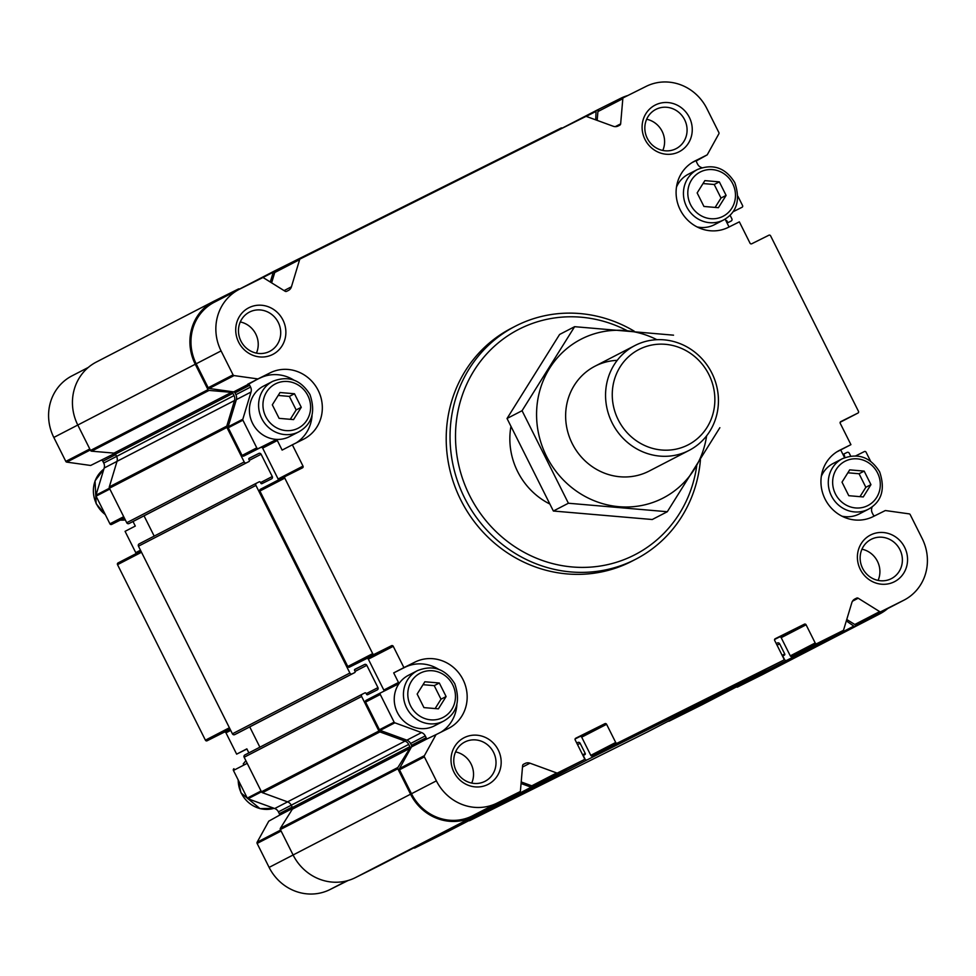 <?xml version="1.0" encoding="UTF-8"?>
<svg xmlns="http://www.w3.org/2000/svg" width="976" height="976" viewBox="0 0 976 976"><rect width="100%" height="100%" fill="white"/><g stroke="black" fill="none" stroke-linecap="round" stroke-linejoin="round"><path stroke-width="1.46" d="M732.964 211.804L742.041 207.278A1.305 1.244 62.6 0 0 742.565 205.546L737.941 196.31M694.131 161.394L707.222 154.842L696.705 160.686A1.745 1.647 62.6 0 0 696.681 162.333L697.584 164.127A6.551 6.198 62.6 0 0 701.28 167.469L701.89 167.689M707.222 154.842L718.861 133.797A1.305 1.244 62.6 0 0 718.873 132.553L706.88 108.604A46.994 44.384 62.6 0 0 646.124 86.388L623.481 97.685A1.305 1.244 62.6 0 0 622.822 98.686L620.651 123.854A1.745 1.647 62.6 0 1 619.784 125.172A1.745 1.647 62.6 0 0 619.784 125.172L618.064 126.038A6.551 6.198 62.6 0 1 613.282 126.27L586.588 116.522A1.305 1.244 62.6 0 0 585.637 116.559L300.242 258.908A1.305 1.244 62.6 0 0 299.632 259.64L291.434 286.798A6.551 6.198 62.6 0 1 288.371 290.47L286.663 291.324A1.745 1.647 62.6 0 1 285.077 291.226L263.593 277.855A1.305 1.244 62.6 0 0 262.398 277.782L239.754 289.079A46.994 44.384 62.6 0 0 239.205 289.36A46.994 44.384 62.6 0 0 221.076 350.909L233.081 374.857A1.305 1.244 62.6 0 0 234.069 375.589L257.932 378.932L270.157 372.832A37.161 35.087 62.6 0 1 318.078 390.168A37.161 35.087 62.6 0 1 303.865 439.066A37.161 35.087 62.6 0 1 303.426 439.285L292.349 444.812L303.011 466.113A1.305 1.244 62.6 0 1 302.511 467.833A1.305 1.244 62.6 0 0 302.511 467.833L285.309 476.41A1.305 1.244 62.6 0 0 284.797 478.13L372.673 653.627A1.305 1.244 62.6 0 0 374.369 654.249L391.547 645.685A1.305 1.244 62.6 0 1 393.243 646.307L403.918 667.608L414.995 662.082A37.161 35.087 62.6 0 1 462.917 679.406A37.161 35.087 62.6 0 1 448.704 728.303A37.161 35.087 62.6 0 1 448.265 728.523L436.04 734.623L424.401 755.668A1.305 1.244 62.6 0 0 424.389 756.9L436.382 780.861A46.994 44.384 62.6 0 0 497.138 803.065L519.781 791.78A1.305 1.244 62.6 0 0 520.44 790.78L522.624 765.599A1.745 1.647 62.6 0 1 523.49 764.281A1.745 1.647 62.6 0 0 523.49 764.281L525.21 763.427A6.551 6.198 62.6 0 1 529.98 763.183L556.674 772.943A1.305 1.244 62.6 0 0 557.638 772.894L583.77 759.865A1.305 1.244 62.6 0 0 584.295 758.132L575.193 739.954A1.305 1.244 62.6 0 1 575.694 738.246A1.305 1.244 62.6 0 0 575.694 738.246L604.9 723.68A1.305 1.244 62.6 0 1 606.596 724.302L615.697 742.468A1.305 1.244 62.6 0 0 617.393 743.09L783.264 660.362A1.305 1.244 62.6 0 0 783.789 658.629L774.688 640.463A1.305 1.244 62.6 0 1 775.188 638.743A1.305 1.244 62.6 0 0 775.188 638.743L804.395 624.176A1.305 1.244 62.6 0 1 806.091 624.799L815.192 642.977A1.305 1.244 62.6 0 0 816.888 643.599L843.02 630.557A1.305 1.244 62.6 0 0 843.63 629.825L851.841 602.656A6.551 6.198 62.6 0 1 854.817 599.032A6.551 6.198 62.6 0 1 854.891 598.983L856.599 598.142A1.745 1.647 62.6 0 1 858.197 598.227L879.681 611.61A1.305 1.244 62.6 0 0 880.877 611.671L903.508 600.386A46.994 44.384 62.6 0 0 904.069 600.106A46.994 44.384 62.6 0 0 922.186 538.557L910.193 514.608A1.305 1.244 62.6 0 0 909.193 513.876L885.342 510.533L873.117 516.621A37.161 35.087 62.6 0 1 825.196 499.297A37.161 35.087 62.6 0 1 839.397 450.4A37.161 35.087 62.6 0 1 839.836 450.18L850.926 444.653L840.251 423.352A1.305 1.244 62.6 0 1 840.763 421.632A1.305 1.244 62.6 0 0 840.763 421.632L857.953 413.055A1.305 1.244 62.6 0 0 858.477 411.335L770.589 235.826A1.305 1.244 62.6 0 0 768.893 235.216L751.715 243.78A1.305 1.244 62.6 0 1 750.019 243.158L739.357 221.857L728.267 227.384A37.161 35.087 62.6 0 1 680.345 210.06A37.161 35.087 62.6 0 1 694.558 161.162A37.161 35.087 62.6 0 1 694.997 160.942M239.205 289.36L214.305 302.243A46.994 44.384 62.6 0 0 196.188 363.78L208.181 387.74A1.305 1.244 62.6 0 0 209.169 388.472L233.654 391.901A1.745 1.647 62.6 0 1 234.984 392.877L235.887 394.682A6.551 6.198 62.6 0 1 236.351 399.635L228.14 426.793L242.829 419.204L251.027 392.035A6.551 6.198 62.6 0 0 250.576 387.082L249.673 385.276A1.745 1.647 62.6 0 0 248.343 384.3L257.932 378.932M242.829 419.204A1.305 1.244 62.6 0 0 242.914 420.192L256.761 447.85A1.305 1.244 62.6 0 0 258.457 448.472L275.635 439.895A1.305 1.244 62.6 0 1 277.33 440.518L282.125 450.095L292.349 444.812M228.14 426.793A1.305 1.244 62.6 0 0 228.238 427.781L242.085 455.438A1.305 1.244 62.6 0 0 243.78 456.06L275.635 439.895M278.16 480.107A1.305 1.244 62.6 0 0 278.111 478.996L262.654 448.118A1.305 1.244 62.6 0 0 260.958 447.496M494.893 804.651L519.793 791.768L494.881 804.663A1.305 1.244 62.6 0 0 494.893 804.651L472.238 815.948A46.994 44.384 62.6 0 1 411.482 793.744L399.489 769.783A1.305 1.244 62.6 0 1 399.501 768.551L411.457 746.945A1.745 1.647 62.6 0 0 411.469 745.298L410.567 743.505A6.551 6.198 62.6 0 0 406.87 740.162L380.176 730.402A1.305 1.244 62.6 0 1 379.432 729.743L365.585 702.086A1.305 1.244 62.6 0 1 366.098 700.365A1.305 1.244 62.6 0 0 366.098 700.365L380.762 692.777A1.305 1.244 62.6 0 1 380.799 692.765L397.976 684.188A1.305 1.244 62.6 0 0 398.489 682.468L393.694 672.891L403.918 667.608M260.397 489.293L285.297 476.41L260.409 489.293A1.305 1.244 62.6 0 0 259.897 491.013L347.773 666.51A1.305 1.244 62.6 0 0 349.469 667.133L366.647 658.568A1.305 1.244 62.6 0 1 368.342 659.178L383.812 690.056L398.489 682.468M383.824 691.252A1.305 1.244 62.6 0 0 383.812 690.056M366.098 700.365L380.774 692.765A1.305 1.244 62.6 0 0 380.274 694.485L394.121 722.142A1.305 1.244 62.6 0 0 394.865 722.813L421.559 732.561A6.551 6.198 62.6 0 1 425.255 735.904L426.158 737.71A1.745 1.647 62.6 0 1 426.134 739.344L436.04 734.623M872.141 506.886L871.812 507.996A6.551 6.198 62.6 0 0 872.263 512.949L873.166 514.755A1.745 1.647 62.6 0 0 874.496 515.731L874.825 515.767M855.793 455.841L864.382 451.571A1.305 1.244 62.6 0 1 866.078 452.181L870.555 461.148M850.926 444.653L840.702 449.936L844.594 457.683M725.119 219.112L729.06 226.993M515.206 326.277L511.375 328.253A131.138 123.842 62.6 0 0 460.806 500.005A131.138 123.842 62.6 0 0 631.899 561.212L635.73 559.224A131.138 123.842 -117.4 0 1 465.467 499.663A131.138 123.842 -117.4 0 1 515.206 326.277A131.138 123.842 -117.4 0 1 634.205 331.169M282.955 320.043A26.23 24.766 -117.4 0 1 259.884 356.935A26.23 24.766 -117.4 0 1 239.547 316.309A26.23 24.766 -117.4 0 1 282.955 320.043M498.26 749.995A26.23 24.766 -117.4 0 1 475.19 786.888A26.23 24.766 -117.4 0 1 454.84 746.262A26.23 24.766 -117.4 0 1 498.26 749.995M689.337 117.352A26.23 24.766 -117.4 0 1 666.254 154.245A26.23 24.766 -117.4 0 1 645.917 113.631A26.23 24.766 -117.4 0 1 689.337 117.352M904.642 547.316A26.23 24.766 -117.4 0 1 881.56 584.209A26.23 24.766 -117.4 0 1 861.222 543.583A26.23 24.766 -117.4 0 1 904.642 547.316M598.569 110.581L598.593 110.569A1.305 1.244 62.6 0 0 597.922 111.569L597.166 120.377M300.218 258.921L275.342 271.792A1.305 1.244 62.6 0 0 274.732 272.524L271.621 282.857M521.208 781.959L531.774 785.826A1.305 1.244 62.6 0 0 532.737 785.778L558.87 772.736A1.305 1.244 62.6 0 0 558.894 772.736A1.305 1.244 62.6 0 0 558.906 772.724L583.77 759.865L558.894 772.736M575.096 739.003L604.9 723.68M758.401 673.22A1.305 1.244 62.6 0 1 758.376 673.233A1.305 1.244 62.6 0 0 758.376 673.233L592.493 755.973A1.305 1.244 62.6 0 1 590.797 755.351L581.696 737.173A1.305 1.244 62.6 0 0 580 736.563M774.578 639.512L804.395 624.176M818.144 643.428L818.12 643.44A1.305 1.244 62.6 0 0 818.144 643.428L791.987 656.47A1.305 1.244 62.6 0 1 790.292 655.86L781.19 637.682A1.305 1.244 62.6 0 0 779.495 637.06M846.753 619.492L854.781 624.494A1.305 1.244 62.6 0 0 855.976 624.555L878.62 613.27A46.994 44.384 62.6 0 0 879.169 612.989L904.069 600.106M726.217 221.308L726.937 220.942L727.425 221.918A0.878 0.83 62.6 0 0 728.56 222.333L731.146 221.04A1.745 1.647 62.6 0 0 731.841 218.746L730.085 215.232M627.849 95.514A48.08 45.408 62.6 0 0 620.736 98.295L596.714 110.288A1.305 1.244 62.6 0 0 596.043 111.349L595.738 119.865M562.505 128.1L562.286 128.027A1.745 1.647 62.6 0 0 561.017 128.088L274.085 271.194A1.745 1.647 62.6 0 0 273.268 272.17L270.291 282.027M239.669 289.116L239.645 289.103A1.305 1.244 62.6 0 0 238.4 288.994L214.366 300.986A48.08 45.408 62.6 0 0 213.805 301.267A48.08 45.408 62.6 0 0 195.261 364.243L207.986 389.668A1.305 1.244 62.6 0 0 209.047 390.412L231.483 392.34A1.745 1.647 62.6 0 1 232.898 393.316L234.045 395.597A6.551 6.198 62.6 0 1 234.496 400.55L226.774 426.109A1.745 1.647 62.6 0 0 226.896 427.427L244.195 461.965A1.745 1.647 62.6 0 0 246.452 462.795L249.039 461.502A0.878 0.83 62.6 0 0 249.38 460.355L248.892 459.367A0.878 0.83 62.6 0 1 249.234 458.232A0.878 0.83 62.6 0 0 249.234 458.232L258.847 453.425A1.745 1.647 62.6 0 1 261.104 454.255L272.267 476.532A1.745 1.647 62.6 0 1 271.596 478.826A1.745 1.647 62.6 0 0 271.596 478.826L261.971 483.632A0.878 0.83 62.6 0 1 260.836 483.218L260.348 482.242A0.878 0.83 62.6 0 0 259.213 481.827L256.627 483.12A1.745 1.647 62.6 0 0 256.615 483.12A1.745 1.647 62.6 0 0 255.932 485.414L349.884 673.025A1.745 1.647 62.6 0 0 352.153 673.855L354.739 672.574A0.878 0.83 62.6 0 0 354.739 672.562A0.878 0.83 62.6 0 0 355.081 671.415L354.593 670.439A0.878 0.83 62.6 0 1 354.935 669.292L364.548 664.497A1.745 1.647 62.6 0 1 366.805 665.327L377.956 687.604A1.745 1.647 62.6 0 1 377.285 689.898A1.745 1.647 62.6 0 0 377.285 689.898L367.659 694.692A0.878 0.83 62.6 0 1 366.537 694.278L366.037 693.302A0.878 0.83 62.6 0 0 364.914 692.899L362.328 694.18A1.745 1.647 62.6 0 0 361.632 696.486L378.92 731.012A1.745 1.647 62.6 0 0 379.908 731.902L405.028 741.089A6.551 6.198 62.6 0 1 408.724 744.42L409.859 746.701A1.745 1.647 62.6 0 1 409.798 748.421L397.879 767.49A1.305 1.244 62.6 0 0 397.83 768.771L410.567 794.196A48.08 45.408 62.6 0 0 472.738 816.924L496.76 804.944A1.305 1.244 62.6 0 0 497.431 803.882L497.443 803.333M213.805 301.267L96.331 362.047A48.08 45.408 62.6 0 0 77.787 425.024L90.524 450.448A1.305 1.244 62.6 0 0 91.585 451.18L114.021 453.108L231.483 392.34M124.379 518.073L111.618 524.429A1.305 1.244 62.6 0 1 109.922 523.819L96.075 496.162A1.305 1.244 62.6 0 1 95.99 495.174L104.188 468.004L117.01 461.367A6.551 6.198 62.6 0 0 116.571 456.378L115.436 454.096A1.745 1.647 62.6 0 0 114.021 453.108M234.496 400.55L117.022 461.331L109.312 486.89A1.745 1.647 62.6 0 0 109.434 488.207L126.721 522.733A1.745 1.647 62.6 0 0 128.978 523.563L131.565 522.27A0.878 0.83 62.6 0 0 131.589 522.27L249.039 461.502M144.033 515.828L154.196 536.117M256.59 483.132L139.165 543.888A1.745 1.647 62.6 0 0 138.47 546.194L232.422 733.806A1.745 1.647 62.6 0 0 234.679 734.635L237.266 733.342A0.878 0.83 62.6 0 0 237.29 733.33L354.739 672.574L237.278 733.342M249.734 726.888L259.884 747.177M244.83 754.973L362.303 694.192L244.854 754.96A1.745 1.647 62.6 0 0 244.159 757.254L261.458 791.792A1.745 1.647 62.6 0 0 262.434 792.683L287.554 801.857L405.028 741.089M348.151 880.486L329.876 889.612A46.994 44.384 62.6 0 1 269.12 867.396L257.127 843.447A1.305 1.244 62.6 0 1 257.139 842.203L268.778 821.158L279.295 815.314A1.745 1.647 62.6 0 0 279.319 813.667L278.416 811.873L291.263 805.224A6.551 6.198 62.6 0 0 287.554 801.857M408.724 744.42L291.251 805.2L292.397 807.481L409.859 746.701M269.12 867.396L293.105 854.988L280.368 829.551A1.305 1.244 62.6 0 1 280.405 828.258L292.336 809.202A1.745 1.647 62.6 0 0 292.397 807.481M410.567 794.196L293.093 854.976A48.08 45.408 62.6 0 0 355.264 877.705L379.286 865.712A1.305 1.244 62.6 0 0 379.31 865.712A1.305 1.244 62.6 0 0 379.322 865.7L496.76 804.944L379.31 865.712M521.074 783.508L531.176 787.205A1.745 1.647 62.6 0 0 532.457 787.144L565.092 770.857A1.745 1.647 62.6 0 0 565.104 770.857A1.745 1.647 62.6 0 0 565.958 769.076M413.629 847.949L413.714 847.973A1.745 1.647 62.6 0 0 414.983 847.912L447.618 831.637A1.745 1.647 62.6 0 0 447.655 831.613M576.743 743.065L577.89 742.492A1.745 1.647 62.6 0 1 580.159 743.322L585.246 753.484A0.878 0.83 62.6 0 1 584.892 754.631L583.977 755.095A0.878 0.83 62.6 0 0 583.624 756.241L584.99 758.986A1.745 1.647 62.6 0 0 587.259 759.804L764.586 671.366A1.745 1.647 62.6 0 0 765.44 669.585M468.736 820.706A1.745 1.647 62.6 0 0 469.785 820.584L647.112 732.134A1.745 1.647 62.6 0 0 647.137 732.122A1.745 1.647 62.6 0 0 647.149 732.122L764.598 671.354L647.112 732.134M776.237 643.562L777.384 643.001A1.745 1.647 62.6 0 1 779.641 643.818L784.741 653.981A0.878 0.83 62.6 0 1 784.399 655.128A0.878 0.83 62.6 0 0 784.399 655.128L783.46 655.591A0.878 0.83 62.6 0 0 783.118 656.75L784.484 659.483A1.745 1.647 62.6 0 0 786.741 660.313L819.389 644.026A1.745 1.647 62.6 0 0 820.194 643.05L820.45 642.232M668.231 721.215A1.745 1.647 62.6 0 0 669.28 721.081L701.915 704.806A1.745 1.647 62.6 0 0 701.951 704.782L819.389 644.026L701.939 704.794M846.326 620.907L853.817 626.116A1.305 1.244 62.6 0 0 855.074 626.226L879.108 614.246A48.08 45.408 62.6 0 0 879.669 613.953A48.08 45.408 62.6 0 0 887.721 608.56M736.429 686.945A1.305 1.244 62.6 0 0 737.6 687.006L761.634 675.014A48.08 45.408 62.6 0 0 762.195 674.733L879.669 613.953M850.682 456.06L849.279 453.267A1.745 1.647 62.6 0 0 847.022 452.437L844.435 453.73A0.878 0.83 62.6 0 0 844.081 454.877L844.569 455.853A0.878 0.83 62.6 0 1 844.24 457M726.937 220.942A0.878 0.83 62.6 0 0 725.827 220.515M88.279 367.44L71.931 375.894A46.994 44.384 62.6 0 0 53.814 437.443L65.807 461.392A1.305 1.244 62.6 0 0 66.807 462.124L90.658 465.467L114.814 453.389M104.188 468.004A6.551 6.198 62.6 0 0 103.737 463.051L102.834 461.245A1.745 1.647 62.6 0 0 101.504 460.269M135.798 553.758A1.305 1.244 62.6 0 0 135.749 552.648L125.074 531.347L135.298 526.064L133.017 521.526M118.035 562.957L140.922 551.111L118.047 562.945A1.305 1.244 62.6 0 0 117.523 564.665L205.411 740.174A1.305 1.244 62.6 0 0 207.107 740.784L230.116 729.206M248.868 752.874L246.855 748.86L236.643 754.143L225.981 732.842A1.305 1.244 62.6 0 0 224.285 732.22M233.935 768.734L233.959 768.722A1.305 1.244 62.6 0 0 233.435 770.454L247.196 763.33M278.416 811.873A6.551 6.198 62.6 0 0 274.72 808.531L248.026 798.783A1.305 1.244 62.6 0 1 247.282 798.112L233.435 770.454M246.94 749.007L236.643 754.143M101.175 460.233L90.658 465.467M899.933 549.683A22.094 20.862 -117.4 0 1 891.417 578.609A22.094 20.862 -117.4 0 1 862.735 568.581A22.094 20.862 -117.4 0 1 871.117 539.374A22.094 20.862 -117.4 0 1 899.933 549.683M861.954 549.207A22.094 20.862 -117.4 0 1 877.448 561.31A22.094 20.862 -117.4 0 1 878.095 580.403M684.627 119.731A22.094 20.862 -117.4 0 1 676.112 148.657A22.094 20.862 -117.4 0 1 647.43 138.629A22.094 20.862 -117.4 0 1 655.811 109.422A22.094 20.862 -117.4 0 1 684.627 119.731M646.649 119.255A22.094 20.862 -117.4 0 1 662.143 131.357A22.094 20.862 -117.4 0 1 662.789 150.45M493.563 752.362A22.094 20.862 -117.4 0 1 485.035 781.3A22.094 20.862 -117.4 0 1 456.365 771.26A22.094 20.862 -117.4 0 1 464.735 742.053A22.094 20.862 -117.4 0 1 493.563 752.362M455.585 751.898A22.094 20.862 -117.4 0 1 471.079 764.001A22.094 20.862 -117.4 0 1 471.725 783.081M278.258 322.409A22.094 20.862 -117.4 0 1 269.73 351.336A22.094 20.862 -117.4 0 1 241.06 341.307A22.094 20.862 -117.4 0 1 249.441 312.1A22.094 20.862 -117.4 0 1 278.258 322.409M240.279 321.946A22.094 20.862 -117.4 0 1 255.773 334.036A22.094 20.862 -117.4 0 1 256.42 353.129M836.92 451.827L840.702 449.936M868.506 509.167C881.755 501.615 885.464 489.171 879.644 471.859C870.397 457.024 857.977 452.632 842.398 458.696A28.414 26.828 -117.4 0 0 831.625 496.259A28.414 26.828 -117.4 0 0 868.506 509.167L859.319 513.925A28.414 26.828 -117.4 0 1 841.934 516.182M821.316 476.337A28.414 26.828 -117.4 0 1 833.199 463.454L842.398 458.696M692.069 162.589L697.01 160.125M723.667 219.929C736.917 212.365 740.625 199.934 734.794 182.622C725.546 167.774 713.139 163.395 697.559 169.458A28.414 26.828 -117.4 0 0 686.775 207.022A28.414 26.828 -117.4 0 0 723.667 219.929L714.481 224.687A28.414 26.828 -117.4 0 1 697.096 226.932M676.478 187.099A28.414 26.828 -117.4 0 1 688.361 174.204L697.559 169.458M247.709 384.215L270.157 372.832M296.143 442.921A37.161 35.087 62.6 0 0 312.039 415.447M293.715 380.03A37.161 35.087 62.6 0 0 259.933 378.115M298.827 431.819L289.628 436.577A28.414 26.828 -117.4 0 1 252.747 423.669A28.414 26.828 -117.4 0 1 263.52 386.106L272.707 381.348A28.414 26.828 -117.4 0 0 261.934 418.911A28.414 26.828 -117.4 0 0 298.827 431.819C312.076 424.267 315.785 411.835 309.953 394.524C300.706 379.676 288.298 375.284 272.707 381.348M443.665 721.069L434.479 725.827A28.414 26.828 -117.4 0 1 397.586 712.919A28.414 26.828 -117.4 0 1 408.358 675.343L417.557 670.597A28.414 26.828 -117.4 0 0 406.772 708.161A28.414 26.828 -117.4 0 0 443.665 721.069C456.914 713.505 460.623 701.073 454.792 683.761C445.544 668.914 433.137 664.534 417.557 670.597M440.981 732.159A37.161 35.087 62.6 0 0 456.878 704.684M438.553 669.268A37.161 35.087 62.6 0 0 404.784 667.364L414.995 662.082M393.694 672.891L404.784 667.364M864.175 471.103L849.693 469.859L842.007 482.156L848.778 495.698L863.26 496.943L870.946 484.645L864.175 471.103L859.063 473.75L847.863 472.787M719.324 181.865L704.855 180.621L697.157 192.919L703.94 206.461L718.409 207.705L726.107 195.407L719.324 181.865L714.225 184.501L703.025 183.549M439.322 683.005L424.853 681.76L417.155 694.058L423.938 707.6L438.407 708.844L446.105 696.547L439.322 683.005L434.222 685.64L423.023 684.688M294.484 393.755L280.014 392.523L272.316 404.82L279.099 418.35L293.569 419.595L301.267 407.297L294.484 393.755L289.372 396.402L278.184 395.439M435.137 708.564L440.993 699.182L434.222 685.64M440.993 699.182L446.105 696.547M859.978 496.662L865.846 487.292L859.063 473.75M865.846 487.292L870.946 484.645M715.14 207.424L720.996 198.043L714.225 184.501M720.996 198.043L726.107 195.407M290.287 419.314L296.155 409.944L289.372 396.402M296.155 409.944L301.267 407.297M696.73 465.857A126.77 119.719 -117.4 0 1 548.158 562.359A126.77 119.719 -117.4 0 1 462.124 395.756A126.77 119.719 -117.4 0 1 626.836 330.51M700.426 459.879A131.138 123.842 -117.4 0 1 635.73 559.224M549.354 503.775A69.943 66.051 -117.4 0 1 510.851 426.976M618.223 419.778A53.656 50.667 -117.4 0 1 665.437 344.321A53.656 50.667 -117.4 0 1 707.039 427.403A53.656 50.667 -117.4 0 1 618.223 419.778M612.123 422.852A59.011 55.73 -117.4 0 1 634.888 345.565A59.011 55.73 -117.4 0 1 711.504 372.368A59.011 55.73 -117.4 0 1 689.117 450.387A59.011 55.73 -117.4 0 1 612.123 422.852M706.624 435.821A89.389 84.424 -117.4 0 1 662.094 498.565A89.389 84.424 -117.4 0 1 536.617 417.508A89.389 84.424 -117.4 0 1 656.885 339.697M648.491 471.408A59.011 55.73 -117.4 0 1 567.934 432.502A59.011 55.73 -117.4 0 1 617.222 360.351M673.538 335.171L574.632 326.679L522.062 410.713L568.398 503.238L667.303 511.729L719.861 427.695M667.303 511.729L652.261 519.513L553.368 511.021L507.032 418.497L559.602 334.463L574.632 326.679M568.398 503.238L553.368 511.021M522.062 410.713L507.032 418.497M209.169 388.472L234.069 375.589M233.654 391.901L248.343 384.3M234.984 392.877L249.673 385.276M235.887 394.682L250.576 387.082M236.351 399.635L251.027 392.035M228.238 427.781L242.914 420.192M242.085 455.438L256.761 447.85M243.78 456.06L258.457 448.472M262.654 448.118L277.33 440.518M278.111 478.996L303.011 466.113M368.342 659.178L393.243 646.307M365.585 702.086L380.274 694.485M379.432 729.743L394.121 722.142M380.176 730.402L394.865 722.813M406.87 740.162L421.559 732.561M410.567 743.505L425.255 735.904M411.469 745.298L426.158 737.71M411.457 746.945L426.134 739.344M399.501 768.551L424.401 755.668M597.922 111.569L622.822 98.686M615.246 126.648L620.651 123.854M274.732 272.524L299.632 259.64M284.077 290.604L291.434 286.798M196.188 363.78L221.076 350.909M208.181 387.74L233.081 374.857M259.897 491.013L284.797 478.13M347.773 666.51L372.673 653.627M349.469 667.133L374.369 654.249M366.647 658.568L391.547 645.685M399.489 769.783L424.389 756.9M411.482 793.744L436.382 780.861M472.238 815.948L497.138 803.065M523.234 764.44L525.21 763.427M522.502 767.063L529.98 763.183M531.774 785.826L556.674 772.943M532.737 785.778L557.638 772.894M581.696 737.173L606.596 724.302M590.797 755.351L615.697 742.468M592.493 755.973L617.393 743.09M783.277 660.349L758.376 673.233L783.264 660.362M781.19 637.682L806.091 624.799M790.292 655.86L815.192 642.977M791.987 656.47L816.888 643.599M854.317 599.313L856.599 598.142M852.512 601.179L858.197 598.227M854.781 624.494L879.681 611.61M855.976 624.555L880.877 611.671M878.62 613.27L903.508 600.386M840.202 422.242L857.953 413.055L840.202 422.242M562.371 128.051L596.678 110.3L562.371 128.051M586.198 116.437L596.043 111.349M239.571 289.055L274.049 271.218L239.571 289.055M262.544 277.721L273.268 272.17M53.814 437.443L195.261 364.243M90.524 450.448L207.986 389.668M91.585 451.18L209.047 390.412M115.436 454.096L232.898 393.316M103.737 463.051L234.045 395.597M109.312 486.89L226.774 426.109M95.99 495.174L226.896 427.427M126.721 522.733L244.195 461.965M128.978 523.563L246.452 462.795M248.88 458.586L258.847 453.425M249.38 460.33L261.104 454.255M260.531 482.608L272.267 476.532M138.47 546.194L255.932 485.414M232.422 733.806L349.884 673.025M234.679 734.635L352.153 673.855M354.581 669.658L364.548 664.497M355.069 671.403L366.805 665.327M366.232 693.68L377.956 687.604M244.159 757.254L361.632 696.486M261.458 791.792L378.92 731.012M262.434 792.683L379.908 731.902M292.336 809.202L409.798 748.421M280.405 828.258L397.879 767.49M280.368 829.551L397.83 768.771M355.264 877.705L472.738 816.924M413.714 847.973L531.176 787.205M414.983 847.912L532.457 787.144M447.618 831.637L565.092 770.857L447.642 831.625M576.755 743.078L577.89 742.492M577.548 744.664L580.159 743.322M582.635 754.826L585.246 753.484M583.014 755.583L583.953 755.107L583.014 755.583M584.295 759.34L584.99 758.986M469.785 820.584L587.259 759.804M776.249 643.587L777.384 643.001M777.042 645.173L779.641 643.818M782.13 655.335L784.741 653.981M782.508 656.092L783.447 655.604L782.508 656.092M783.789 659.837L784.484 659.483M669.28 721.081L786.741 660.313M819.816 643.721L853.817 626.116M737.6 687.006L855.074 626.226M761.634 675.014L879.108 614.246M842.983 454.474L844.411 453.73L842.983 454.474M843.362 455.243L844.081 454.877M843.862 456.219L844.569 455.853M726.705 222.284L727.425 221.918M727.108 223.077L728.56 222.333M65.807 461.392L89.792 448.984M66.807 462.124L90.292 449.985M102.834 461.245L115.68 454.596M96.075 496.162L109.849 489.037M109.922 523.819L123.696 516.694M111.618 524.429L124.294 517.878M135.749 552.648L140.471 550.208M117.523 564.665L141.508 552.257M205.411 740.174L229.384 727.767M207.107 740.784L229.982 728.95M225.981 732.842L230.702 730.39M247.282 798.112L261.056 790.987M248.026 798.783L261.47 791.817M274.72 808.531L287.591 801.869M279.319 813.667L292.166 807.03M279.295 815.314L292.58 808.445M257.139 842.203L280.612 830.064M257.127 843.447L281.1 831.04M329.876 889.612L346.761 880.877M838.97 450.631L839.836 450.18M877.534 472.896A24.912 23.534 -117.4 0 1 855.61 507.947A24.912 23.534 -117.4 0 1 836.286 469.358A24.912 23.534 -117.4 0 1 877.534 472.896M732.695 183.659A24.912 23.534 -117.4 0 1 710.772 218.709A24.912 23.534 -117.4 0 1 691.447 180.121A24.912 23.534 -117.4 0 1 732.695 183.659M452.693 684.798A24.912 23.534 -117.4 0 1 430.77 719.849A24.912 23.534 -117.4 0 1 411.445 681.26A24.912 23.534 -117.4 0 1 452.693 684.798M307.843 395.561A24.912 23.534 -117.4 0 1 285.919 430.599A24.912 23.534 -117.4 0 1 266.594 392.01A24.912 23.534 -117.4 0 1 307.843 395.561M274.097 808.311A28.414 26.828 -117.4 0 1 238.217 779.995M243.305 763.891A28.414 26.828 -117.4 0 1 245.928 760.792M125.306 519.915A28.414 26.828 -117.4 0 1 120.292 520.11M105.286 514.547A28.414 26.828 -117.4 0 1 103.859 469.127M275.33 271.792L300.23 258.908M131.577 522.27L249.051 461.489M139.141 543.9L256.615 483.12M274.11 808.311L260.006 808.64L240.974 792.902L238.059 779.69M243.231 763.927L245.915 760.768M125.318 519.94L120.207 520.159M105.445 514.852L96.124 503.665L95.062 480.851L103.859 469.114M634.888 345.565L594.957 366.22M689.117 450.387L649.186 471.054"/></g></svg>
